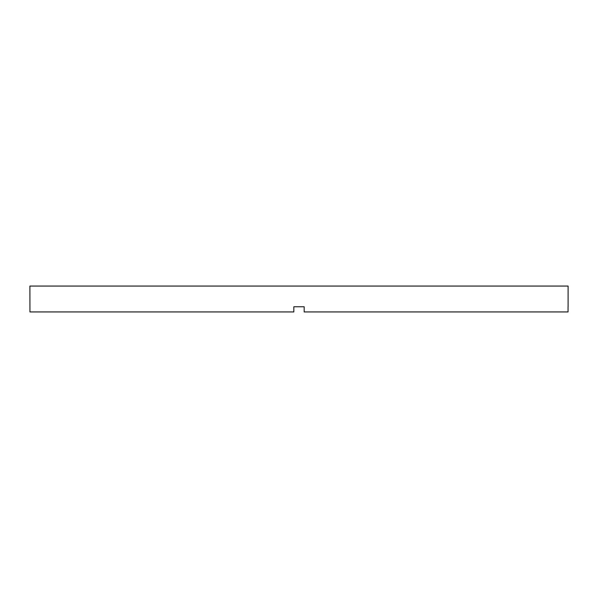 <?xml version="1.0" encoding="UTF-8"?>
<svg xmlns="http://www.w3.org/2000/svg" width="598" height="598" viewBox="0 0 598 598"><rect width="100%" height="100%" fill="white"/><g stroke="black" fill="none" stroke-linecap="round" stroke-linejoin="round"><path stroke-width="0.9" d="M293.827 306.759L304.173 306.759L293.827 306.759L293.827 311.939L29.952 311.939L29.9 286.061L568.1 286.061L568.1 306.759M304.173 306.759L304.173 311.939L568.048 311.939L568.048 306.759"/></g></svg>
